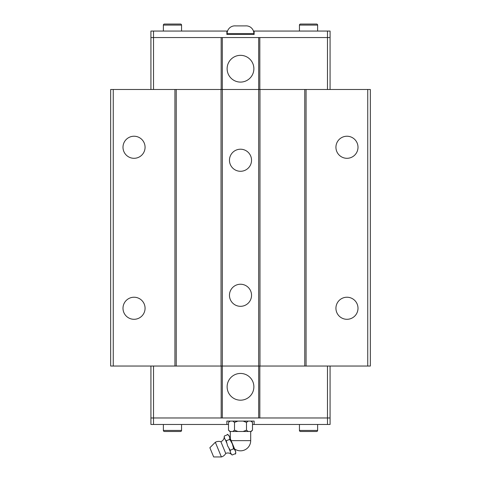 <?xml version="1.0" encoding="UTF-8"?>
<svg xmlns="http://www.w3.org/2000/svg" width="481" height="481" viewBox="0 0 481 481"><rect width="100%" height="100%" fill="white"/><g stroke="black" fill="none" stroke-linecap="round" stroke-linejoin="round"><path stroke-width="0.72" d="M224.236 436.982A4.726 4.726 0 0 1 224.314 436.045L224.236 436.982A5.249 5.249 0 0 1 220.863 441.678L225.739 453.445A5.249 5.249 0 0 1 231.445 454.383L232.161 454.99A4.726 4.726 0 0 1 231.445 454.383M145.07 308.261A11.039 11.039 0 0 1 134.031 319.3A11.039 11.039 0 0 1 122.998 308.261A11.039 11.039 0 0 1 134.031 297.228A11.039 11.039 0 0 1 145.07 308.261M145.07 147.264A11.039 11.039 0 0 1 134.031 158.303A11.039 11.039 0 0 1 122.998 147.264A11.039 11.039 0 0 1 134.031 136.231A11.039 11.039 0 0 1 145.07 147.264M358.002 308.261A11.039 11.039 0 0 1 346.969 319.3A11.039 11.039 0 0 1 335.93 308.261A11.039 11.039 0 0 1 346.969 297.228A11.039 11.039 0 0 1 358.002 308.261M358.002 147.264A11.039 11.039 0 0 1 346.969 158.303A11.039 11.039 0 0 1 335.93 147.264A11.039 11.039 0 0 1 346.969 136.231A11.039 11.039 0 0 1 358.002 147.264M229.461 295.28A11.039 11.039 0 0 1 240.5 284.241A11.039 11.039 0 0 1 251.539 295.28A11.039 11.039 0 0 1 240.5 306.319A11.039 11.039 0 0 1 229.461 295.28M229.461 160.251A11.039 11.039 0 0 1 240.5 149.212A11.039 11.039 0 0 1 251.539 160.251A11.039 11.039 0 0 1 240.5 171.284A11.039 11.039 0 0 1 229.461 160.251M227.128 386.814A13.372 13.372 0 0 1 240.5 373.442A13.372 13.372 0 0 1 253.872 386.814A13.372 13.372 0 0 1 240.5 400.186A13.372 13.372 0 0 1 227.128 386.814M299.447 424.47L299.447 430.441A1.04 1.04 0 0 0 300.487 431.481L316.582 431.481A1.04 1.04 0 0 0 317.622 430.441L317.622 424.47M163.378 424.47L163.378 430.441A1.04 1.04 0 0 0 164.418 431.481L180.513 431.481A1.04 1.04 0 0 0 181.553 430.441L181.553 424.47M215.32 442.273L209.86 447.733L213.672 456.95L221.398 456.95L215.32 442.273A7.287 7.287 0 0 1 220.863 441.678M225.739 453.445A7.287 7.287 0 0 1 221.398 456.95M224.314 436.045L227.832 434.59A4.726 4.726 0 0 1 229.515 436.67L235.395 450.877A4.726 4.726 0 0 1 235.678 453.535L232.161 454.99M229.647 439.862C230.11 437.506 229.347 435.654 227.351 434.313M230.201 450.252L233.718 448.797L232.317 443.831L229.798 439.327L226.274 440.782L227.579 445.791L230.201 450.252L230.333 452.32L231.385 454.238M235.534 454.07C235.997 451.713 235.233 449.861 233.231 448.52M250.691 431.481L250.691 440.644A10.191 10.191 0 0 1 234.602 448.953L230.309 438.594L230.309 431.481M248.214 421.091L246.494 422.39L246.494 430.182L248.214 431.481L251.196 431.481L252.495 430.182L252.495 422.384L250.775 421.091M230.225 421.091L228.505 422.39L228.505 430.182L229.804 431.481L232.786 431.481L234.506 430.182L234.506 422.384L232.786 421.091M251.196 421.091L252.495 422.384M228.505 422.384L229.804 421.091M253.872 68.717A13.372 13.372 0 0 1 240.5 82.089A13.372 13.372 0 0 1 227.128 68.717A13.372 13.372 0 0 1 240.5 55.339A13.372 13.372 0 0 1 253.872 68.717M253.872 34.44L253.872 33.58L227.128 33.58L227.128 34.44M245.695 25.866L246.164 25.866A7.714 7.714 0 0 1 253.872 33.58M245.695 25.896L235.305 25.896M235.305 25.866L234.836 25.866A7.714 7.714 0 0 0 227.128 33.58M170.214 24.05L164.418 24.05A1.04 1.04 0 0 0 163.378 25.09L163.378 31.061M181.553 31.061L181.553 25.09A1.04 1.04 0 0 0 180.513 24.05L176.966 24.05M304.034 24.05L300.487 24.05A1.04 1.04 0 0 0 299.447 25.09L299.447 31.061M317.622 31.061L317.622 25.09A1.04 1.04 0 0 0 316.582 24.05L313.035 24.05M330.074 89.49L330.074 37.554L259.818 37.554L259.83 89.49M221.17 89.49L221.17 37.554L150.914 37.554L150.914 31.061L227.549 31.061M300.487 24.05L316.582 24.05M164.418 24.05L180.513 24.05M327.489 37.554L327.489 31.061L254.13 31.061L254.13 34.44L226.87 34.44L226.87 31.061M153.511 37.554L153.511 31.061M253.451 31.061L254.13 31.061M330.086 37.554L330.086 31.061L327.489 31.061M259.818 37.554L221.182 37.554M306.066 89.49L306.066 366.041L370.34 366.041L370.34 89.49L258.676 89.49L258.676 37.554M113.257 89.49L113.257 366.041L110.66 366.041L110.66 89.49L176.232 89.49L176.232 366.041L258.676 366.041L258.676 89.49L222.324 89.49L222.324 37.554M153.523 89.49L153.523 37.554M327.477 89.49L327.477 37.554M150.926 89.49L150.926 37.554M150.926 366.041L150.926 417.977L221.182 417.977L221.17 366.041M259.83 366.041L259.83 417.977L330.086 417.977L330.086 424.47L252.495 424.47M246.5 422.39L243.061 421.091M237.939 421.091L234.5 422.39M228.505 430.182L230.225 431.481M234.5 430.182L237.939 431.481L232.786 431.481M248.214 431.481L243.061 431.481L246.5 430.182M250.775 431.481L252.495 430.182M237.939 431.481L243.061 431.481M224.296 437.127L224.91 439.225L226.28 440.782M230.183 451.334L229.046 448.587M226.641 442.779L225.505 440.031M310.786 431.481L306.289 431.481M153.511 417.977L153.511 424.47L226.87 424.47L226.87 421.091L254.13 421.091L254.13 424.47M327.489 417.977L327.489 424.47M228.505 424.47L226.87 424.47M150.914 417.977L150.914 424.47L153.511 424.47M221.182 417.977L259.818 417.977M176.232 89.49L222.324 89.49L222.324 417.977M306.066 366.041L258.676 366.041L258.676 417.977M327.477 366.041L327.477 417.977M153.523 366.041L153.523 417.977M330.074 366.041L330.074 417.977M176.232 366.041L174.934 366.041L174.934 89.49M113.257 366.041L174.934 366.041M221.026 366.041L221.026 89.49M259.974 89.49L259.974 366.041M304.768 89.49L304.768 366.041M367.743 89.49L367.743 366.041M250.691 440.644L231.163 440.644M299.447 25.09L317.622 25.09M163.378 25.09L181.553 25.09M181.553 430.441L163.378 430.441M317.622 430.441L299.447 430.441"/></g></svg>
